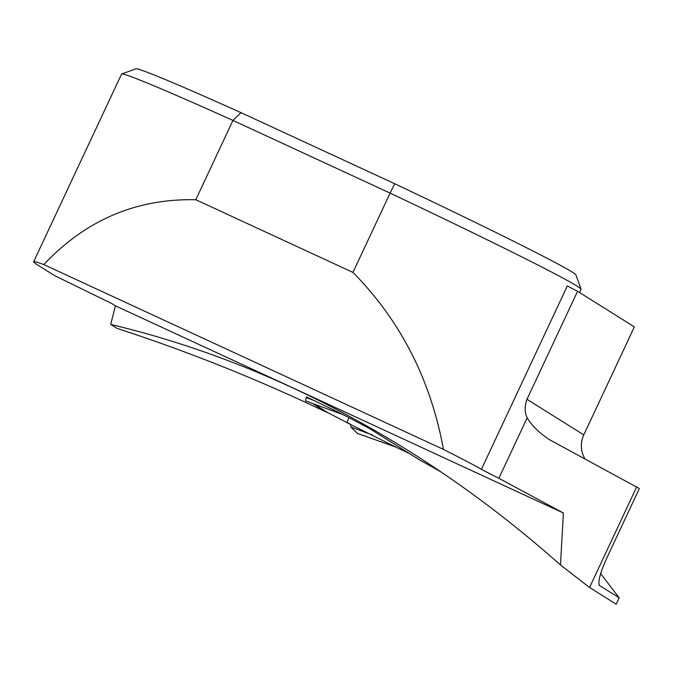 <?xml version="1.0" encoding="UTF-8"?>
<svg xmlns="http://www.w3.org/2000/svg" width="673" height="673" viewBox="0 0 673 673"><rect width="100%" height="100%" fill="white"/><g stroke="black" fill="none" stroke-linecap="round" stroke-linejoin="round"><path stroke-width="1.01" d="M314.039 403.993L328.113 412.818L350.784 424.596L350.843 427.002L357.413 433.387L396.018 447.15L350.784 424.596M394.614 446.519L396.018 447.15M349.068 417.74L346.94 422.181L350.784 424.596L350.843 427.002L357.413 433.387M372.497 435.019L350.843 427.002M441.337 472.16A1077.448 1056.248 122.1 0 0 420.457 460.45L370.192 428.953A1077.448 1056.248 122.1 0 0 335.835 411.026L306.627 396.927L306.282 397.634L314.897 400.805M306.282 397.634L305.466 400.839L343.196 414.728L305.466 400.839M312.533 403.447L326.691 412.313C258.373 379.589 188.516 351.634 117.136 328.441L110.692 324.403L115.411 305.828L111.726 303.523L54.723 275.678L37.587 264.943A253.704 6.2 -154.9 0 1 33.65 261.755L121.569 74.072A253.704 6.2 -154.9 0 1 121.704 73.971A253.704 6.2 -154.9 0 1 232.951 120.425L195.801 199.73L352.955 272.405C400.46 320.592 430.636 379.597 443.473 449.421A253.704 6.2 -154.9 0 1 481.439 469.283A79.279 1.935 -154.9 0 0 498.861 478.276L527.169 417.857C532.225 426.118 539.897 433.53 550.203 440.092L639.35 488.539L607.164 557.252C600.333 572.26 597.759 581.665 599.433 585.468L599.18 585.232M600.669 573.64L619.177 597.834L616.199 604.177L589.565 587.495L560.458 564.958C512.103 522.038 461.417 483.954 408.385 450.683C313.063 391.173 213.837 349.077 110.692 324.403M619.177 597.834L599.433 585.468A750.008 735.253 122.1 0 0 598.978 584.887M589.565 587.495L636.7 486.882M498.861 478.276L563.394 513.019L560.458 564.958M481.439 469.283L567.339 285.907A79.279 1.935 -154.9 0 0 577.569 291.291L526.976 399.299C524.519 406.223 524.587 412.406 527.169 417.857M394.706 183.729L390.104 193.109L232.951 120.425L241.01 112.652L394.706 183.729A242.995 5.939 25.1 0 1 575.895 274.912L581.051 289.146A253.704 6.2 -154.9 0 0 390.104 193.109L352.955 272.405M195.801 199.73C136.367 198.451 85.698 220.063 43.795 264.573A253.704 6.2 -154.9 0 0 33.65 261.755M579.554 292.528L581.06 289.314A253.704 6.2 -154.9 0 0 581.051 289.146M115.411 305.828L563.394 513.019M43.795 264.573L443.473 449.421M526.976 399.299L583.777 434.893L634.378 326.885L577.569 291.291M583.777 434.893A25.372 24.867 -57.9 0 0 585.182 459.146M121.704 73.971L135.938 68.823A242.995 5.939 25.1 0 1 241.01 112.652M409.369 453.501L395.716 447.04L409.377 453.509M395.682 447.04L357.456 433.412"/></g></svg>
